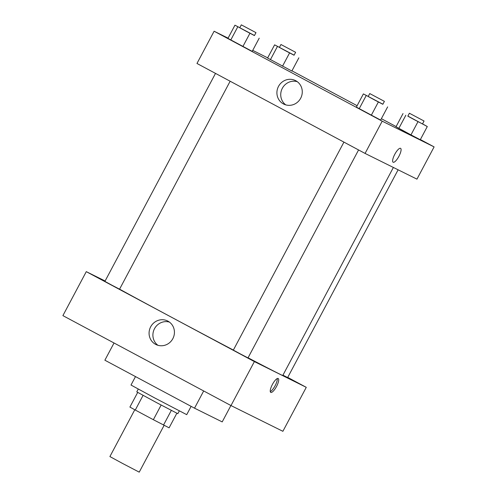 <?xml version="1.0" encoding="UTF-8"?>
<svg xmlns="http://www.w3.org/2000/svg" width="497" height="497" viewBox="0 0 497 497"><rect width="100%" height="100%" fill="white"/><g stroke="black" fill="none" stroke-linecap="round" stroke-linejoin="round"><path stroke-width="0.75" d="M134.786 409.764L109.899 456.563L122.343 463.334L139.222 472.15L164.109 425.345M161.146 405.049L153.356 419.704L135.277 410.037L129.903 407.068L137.694 392.425M176.851 413.249L169.104 427.824L153.356 419.704M171.316 410.404L163.525 425.053M179.299 410.926L177.827 413.697L157.207 402.961L136.774 391.872L138.247 389.101M143.074 395.382L135.277 410.037M135.495 376.596L131.003 385.038L154.642 397.911L186.717 414.66L191.128 406.36M114.03 342.986L104.873 360.207L194.526 408.18L222.202 421.903L230.906 405.527M203.683 390.959L194.526 408.18M230.993 405.571L282.886 431.303L230.993 405.571L62.895 315.626L230.993 405.571L254.377 361.592L86.279 271.648L105.122 280.991M343.93 142.111L233.335 350.118L240.635 354.075L247.997 357.915L358.573 149.945M282.948 375.148L287.645 377.571L398.109 169.806M287.732 377.403L306.27 387.325L254.377 361.592M215.505 73.394L104.904 281.395L112.204 285.359L119.566 289.192L230.142 81.228M248.065 357.784A97.965 0.845 28 0 0 278.923 373.707A97.965 0.845 28 0 0 282.774 375.477L393.375 167.458M119.591 289.155A97.965 0.845 28 0 0 233.36 350.068M306.27 387.325L282.886 431.303M150.672 326.815A13.133 12.568 116.4 0 1 167.588 320.975A13.133 12.568 116.4 0 1 173.012 338.327A13.133 12.568 116.4 0 1 155.921 344.514A13.133 12.568 116.4 0 1 150.672 326.815M86.279 271.648L62.895 315.626M276.531 386.467A7.89 2.292 -61.8 0 1 270.759 392.406A7.89 2.292 -61.8 0 1 272.455 384.367A7.89 2.292 -61.8 0 1 278.202 378.497A7.89 2.292 -61.8 0 1 276.531 386.467M169.415 322.093A13.133 12.568 -63.6 0 0 154.499 328.71A13.133 12.568 -63.6 0 0 157.916 345.291M270.287 391.586A7.89 2.292 118.2 0 0 275.121 385.715A7.89 2.292 118.2 0 0 277.258 378.559M420.375 139.551L434.105 146.901L416.958 179.15L365.065 153.424L196.967 63.473L214.114 31.224L228.067 38.145M396.115 126.573L381.373 118.684M357.113 105.699L291.95 70.835M267.684 57.851L252.731 50.371M356.368 107.103L380.634 120.081L356.368 107.103L363.382 93.908L368.221 96.43M227.943 38.381L252.203 51.365L227.943 38.381L234.957 25.185L239.796 27.714M267.585 58.037L291.851 71.021L267.585 58.037L274.605 44.848L279.444 47.37M434.105 146.901L382.212 121.169L214.114 31.224M420.276 139.738L410.969 134.886L420.276 139.738L427.296 126.549L407.869 116.087M398.836 128.394L410.969 134.886L396.016 126.76L398.836 128.394L405.85 115.205M300.673 98.251A13.133 12.568 116.4 0 1 283.756 104.09A13.133 12.568 116.4 0 1 278.326 86.739A13.133 12.568 116.4 0 1 295.423 80.551A13.133 12.568 116.4 0 1 300.673 98.251M382.212 121.169L365.065 153.424M400.557 148.33A7.89 2.292 -61.8 0 1 400.576 148.336A7.89 2.292 -61.8 0 1 398.88 156.375A7.89 2.292 -61.8 0 1 393.133 162.246A7.89 2.292 -61.8 0 1 394.817 154.244A7.89 2.292 -61.8 0 1 400.557 148.33M297.249 81.676A13.133 12.568 -63.6 0 0 282.153 88.634A13.133 12.568 -63.6 0 0 285.75 104.867M393.133 162.246A7.89 2.292 118.2 0 0 398.874 156.375A7.89 2.292 118.2 0 0 400.576 148.336M382.889 104.215L363.382 93.908M369.743 93.566L368.184 96.499L374.409 99.891L382.845 104.295L384.405 101.363L369.743 93.566L384.405 101.363M387.648 106.892L380.634 120.081M378.341 102.034L371.321 115.229M366.208 95.542L359.194 108.737M254.458 35.498L234.957 25.185M241.318 24.85L239.759 27.782L245.978 31.168L254.421 35.579L255.98 32.647L241.318 24.85L255.98 32.647M259.217 38.17L252.203 51.365M249.91 33.318L242.896 46.513M237.777 26.826L230.763 40.021M422.537 123.871L427.296 126.549M409.391 113.229L407.832 116.155L414.051 119.547L422.493 123.952L424.053 121.02L409.391 113.229L424.053 121.02M403.03 113.564L396.016 126.76M417.983 121.69L410.969 134.886M294.106 55.155L274.605 44.848M280.96 44.506L279.401 47.439L285.626 50.824L294.062 55.235L295.622 52.303L280.96 44.506L295.622 52.303M298.865 57.826L291.851 71.021M289.558 52.974L282.538 66.169M277.425 46.482L270.411 59.677"/></g></svg>
